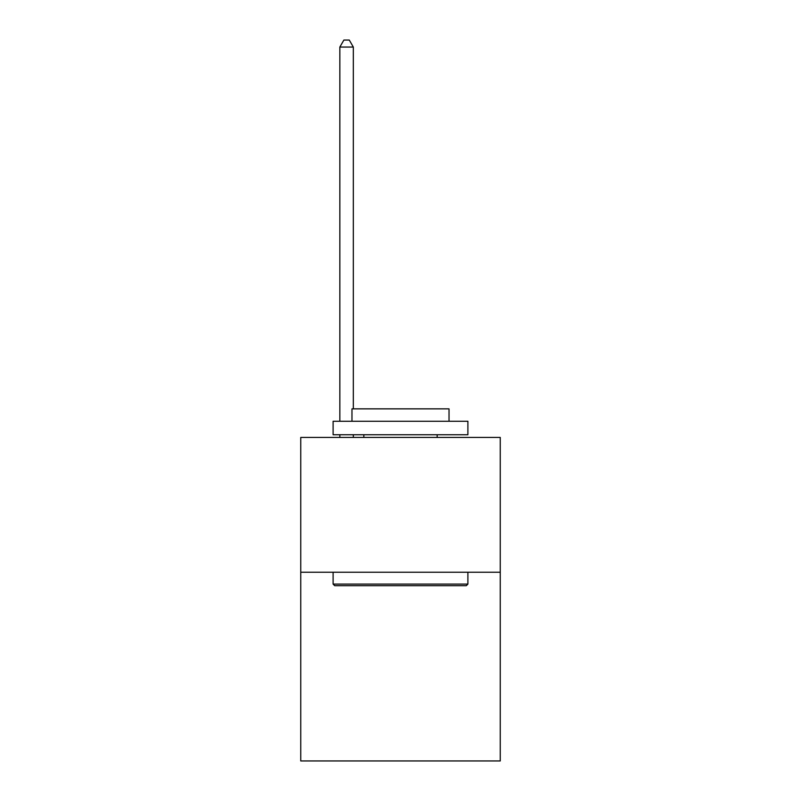 <?xml version="1.0" encoding="UTF-8"?>
<svg xmlns="http://www.w3.org/2000/svg" width="801" height="801" viewBox="0 0 801 801"><rect width="100%" height="100%" fill="white"/><g stroke="black" fill="none" stroke-linecap="round" stroke-linejoin="round"><path stroke-width="1.2" d="M500.255 572.234L500.255 760.95L300.745 760.95L300.745 437.436L500.255 437.436L500.255 572.234L300.745 572.234M334.718 585.711L333.106 584.099L467.894 584.099L466.282 585.711L334.718 585.711M467.894 421.256L467.894 434.743L333.106 434.743L333.106 421.256L467.894 421.256M351.969 421.256L351.969 408.86L449.031 408.86L449.031 421.256M467.894 572.234L467.894 584.099M333.106 572.234L333.106 584.099M437.166 434.743L437.166 437.436M363.834 434.743L363.834 437.436M353.321 437.436L353.321 434.743M353.321 408.86L353.321 47.059L339.844 47.059L339.844 421.256M339.844 437.436L339.844 434.743M339.844 47.059L343.889 40.05L349.276 40.05L353.321 47.059"/></g></svg>
